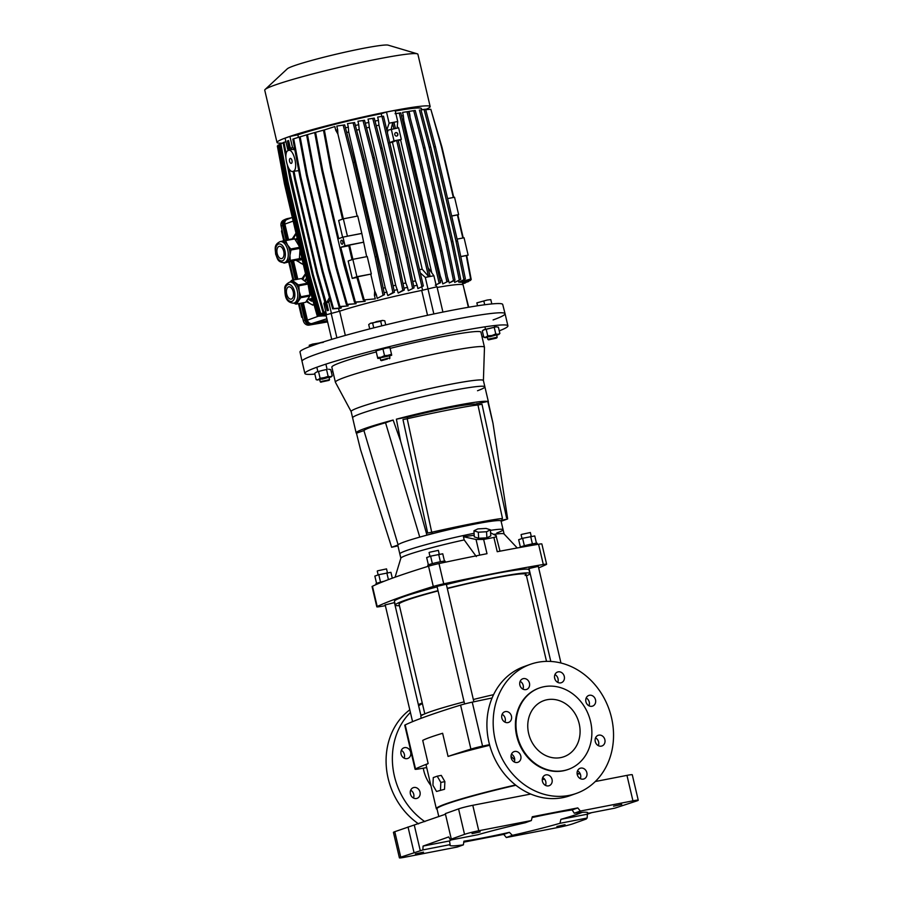 <?xml version="1.0" encoding="UTF-8"?>
<svg xmlns="http://www.w3.org/2000/svg" width="903" height="903" viewBox="0 0 903 903"><rect width="100%" height="100%" fill="white"/><g stroke="black" fill="none" stroke-linecap="round" stroke-linejoin="round"><path stroke-width="1.35" d="M356.482 433.214A67.928 4.504 -13.2 0 1 356.143 432.898A67.928 4.504 -13.2 0 1 364.654 428.575A67.928 4.504 -13.2 0 1 393.144 420.042L385.547 422.751C372.307 426.532 365.105 429.128 363.92 430.562L356.482 433.214L360.545 449.66L391.642 547.274L397.941 545.852M356.143 432.898L352.621 417.852A67.928 4.504 -13.2 0 1 361.121 413.518A67.928 4.504 -13.2 0 1 435.032 394.058A67.928 4.504 -13.2 0 1 484.877 386.823A67.928 4.504 -13.2 0 1 477.529 390.728M407.208 417.242A56.009 3.714 -13.2 0 1 475.328 404.115L474.064 404.567M400.842 558.212L399.837 553.934A53.029 3.51 -13.2 0 1 406.474 550.559A53.029 3.51 -13.2 0 1 474.098 533.301A53.029 3.51 -13.2 0 0 406.474 550.559A53.029 3.51 -13.2 0 0 399.837 553.934L397.805 545.254A53.029 3.51 -13.2 0 1 397.828 545.062A53.029 3.51 -13.2 0 1 404.442 541.879A53.029 3.51 -13.2 0 1 420.098 537.025A53.029 3.51 -13.2 0 1 430.562 534.192A53.029 3.51 -13.2 0 1 500.318 520.659A53.029 3.51 -13.2 0 1 501.052 521.042L503.095 529.722A53.029 3.51 -13.2 0 1 496.819 532.962M407.513 418.665L407.174 417.084L396.383 419.173A67.928 4.504 -13.2 0 1 487.744 401.44L475.328 404.115M490.476 530.354A53.029 3.51 -13.2 0 1 503.095 529.722A53.029 3.51 -13.2 0 0 490.476 530.354M470.271 524.033L470.531 524.925M464.605 525.174L464.842 526.11M488.297 402.241A67.928 4.504 -13.2 0 0 488.41 401.869A67.928 4.504 -13.2 0 0 488.162 401.598L492.97 423.214L507.667 518.932L500.318 520.659M501.109 521.279L507.667 518.932M487.744 401.44L492.97 423.214M476.931 403.551L477.258 405.063M501.786 518.604L502.102 520.015M393.144 420.042L400.616 441.138L396.383 419.173M397.828 545.062L391.642 547.274M432.04 532.172L432.345 533.56L420.098 537.025M430.562 534.192L432.345 533.56M400.616 441.138L426.792 534.632M385.547 422.751L419.76 537.116M363.92 430.562L398.088 544.746M387.432 572.728L386.529 568.89L377.849 570.764L377.251 571.068L378.154 574.906M483.556 336.255A104.274 6.908 -13.2 0 1 482.01 336.751M332.925 371.709A104.274 6.908 -13.2 0 1 331.311 371.968M314.854 374.102A104.274 6.908 -13.2 0 1 304.875 373.47A104.274 6.908 -13.2 0 1 317.935 366.832A104.274 6.908 -13.2 0 1 431.386 336.954A104.274 6.908 -13.2 0 1 507.915 325.859A104.274 6.908 -13.2 0 1 499.246 330.859M304.875 373.47L302.031 361.324A104.274 6.908 -13.2 0 1 315.091 354.676A104.274 6.908 -13.2 0 1 428.541 324.798A104.274 6.908 -13.2 0 1 505.059 313.702A104.274 6.908 -13.2 0 1 493.106 319.944M351.154 411.587L335.419 382.285A76.563 5.068 -13.2 0 1 335.385 382.195A76.563 5.068 -13.2 0 1 344.969 377.319A76.563 5.068 -13.2 0 1 446.511 351.628A76.563 5.068 -13.2 0 1 484.459 347.226A76.563 5.068 -13.2 0 1 484.471 347.316L483.41 380.569M335.385 382.195L331.852 367.149A76.563 5.068 -13.2 0 1 341.447 362.272A76.563 5.068 -13.2 0 1 376.246 351.933M449.728 384.43A67.928 4.504 -13.2 0 1 483.398 380.524L484.877 386.823A67.928 4.504 -13.2 0 0 435.032 394.058A67.928 4.504 -13.2 0 0 361.121 413.518A67.928 4.504 -13.2 0 0 352.621 417.852L351.143 411.542A67.928 4.504 -13.2 0 1 359.642 407.219A67.928 4.504 -13.2 0 1 449.728 384.43M390.141 348.377A76.563 5.068 -13.2 0 1 480.938 332.18L484.459 347.226M537.432 544.43L537.172 543.301A8.94 0.587 166.8 0 0 530.614 544.249A8.94 0.587 166.8 0 0 520.884 546.812A8.94 0.587 166.8 0 0 519.767 547.387L519.801 547.511M520.376 547.004L518.661 539.701L522.611 538.29L534.745 535.942L536.45 543.234M522.611 538.29L524.361 545.762M530.648 536.405L532.398 543.888M376.562 583.394L374.847 576.08L378.786 574.68L390.92 572.321L392.297 578.191M378.786 574.68L380.547 582.153M386.823 572.795L388.425 579.613M439.253 554.194L438.361 550.356L429.67 552.23L429.072 552.534L429.975 556.372M531.246 536.337L530.354 532.51L521.663 534.384L521.076 534.678L521.968 538.515M384.272 581.205A8.94 0.587 166.8 0 0 377.07 583.203A8.94 0.587 166.8 0 0 375.941 583.767L376.133 584.568M437.221 776.174L433.282 777.585L432.932 785.238L436.533 791.468L444.524 789.278L444.874 781.626L441.262 775.384L437.221 776.174L440.822 782.416L444.874 781.626M436.533 791.468L444.524 789.278M440.483 790.057L440.822 782.416M565.052 824.699L556.914 826.448L565.052 824.699M621.715 804.438L613.577 806.198L621.715 804.438M480.193 831.911L472.043 833.661L480.193 831.911M423.518 852.161L415.38 853.922L423.518 852.161M591.736 812.632L587.345 814.201L560.887 819.337L559.962 823.31A70.908 4.696 -13.2 0 1 512.373 835.343L509.394 832.363A70.908 4.696 -13.2 0 1 463.905 841.19L463.386 844.858A70.908 4.696 -13.2 0 1 449.796 845.231A70.908 4.696 -13.2 0 1 450.089 844.632L449.513 840.953L423.067 846.088L448.689 836.923L450.495 840.05L477.698 834.767A70.908 4.696 -13.2 0 1 525.286 822.723L531.348 820.556L532.285 816.741L577.785 807.914L580.347 811.052L574.274 813.219A70.908 4.696 -13.2 0 1 587.864 812.847A70.908 4.696 -13.2 0 1 587.571 813.445L587.243 812.418M532.093 817.554A70.908 4.696 -13.2 0 1 572.13 809.935L574.274 813.219M582.288 812.328A70.908 4.696 -13.2 0 1 578.168 813.885A70.908 4.696 -13.2 0 1 560.887 819.337M580.257 773.894A75.073 4.978 166.8 0 0 577.152 774.018M544.565 779.154A75.073 4.978 166.8 0 0 542.274 779.605M515.873 785.26A75.073 4.978 166.8 0 0 446.387 804.065A75.073 4.978 166.8 0 0 436.984 808.851L438.802 816.617M399.408 857.85L393.437 832.385A10.723 0.711 -13.2 0 1 394.78 831.697L400.751 857.161A10.723 0.711 166.8 0 0 399.408 857.85A10.723 0.711 166.8 0 0 404.725 857.229L457.313 847.025L463.386 844.858M572.13 809.935L577.785 807.914M512.373 835.343L506.312 837.521L503.739 834.383L509.394 832.363M595.291 781.524L626.964 775.372A10.723 0.711 -13.2 0 1 632.269 774.763L638.252 800.227A10.723 0.711 166.8 0 1 636.908 800.905L614.774 808.162L587.571 813.445M559.962 823.31L587.164 818.028L584.591 818.953L586.363 818.976L573.123 823.717A10.723 0.711 166.8 0 1 558.901 827.306L506.312 837.521M587.345 814.201L587.164 818.028M450.089 844.632L422.886 849.915L423.067 846.088M450.495 840.05L453.069 839.124L451.297 839.101L445.326 813.626L458.566 808.896A10.723 0.711 -13.2 0 1 472.788 805.295L478.759 830.76L531.348 820.556M478.759 830.76A10.723 0.711 166.8 0 0 464.537 834.361L458.566 808.896M451.297 839.101L464.537 834.361M400.751 857.161L422.886 849.915M638.252 800.227A10.723 0.711 166.8 0 0 632.935 800.837L626.964 775.372M580.347 811.052L632.935 800.837M463.758 842.149L503.739 834.383M449.513 840.953A70.908 4.696 -13.2 0 1 451.331 839.88M394.78 831.697L445.472 814.235M414.342 825.365L420.313 850.829M472.788 805.295L530.727 794.053M408.021 826.967L413.992 852.432M586.216 818.366L586.363 818.976M424.805 713.855L399.081 604.186A65.242 4.323 -13.2 0 1 407.253 600.032A65.242 4.323 -13.2 0 1 438.079 590.923M395.085 577.186L400.864 558.144A53.029 3.51 -13.2 0 1 407.501 554.905A53.029 3.51 -13.2 0 1 464.187 539.926L476.332 556.587M399.419 605.665A69.113 4.583 -13.2 0 1 395.311 605.078A69.113 4.583 -13.2 0 1 403.968 600.676A69.113 4.583 -13.2 0 1 438.011 590.652M395.311 605.078L394.43 601.319A69.113 4.583 -13.2 0 1 403.077 596.917A69.113 4.583 -13.2 0 1 437.131 586.894M437.018 586.397L446.296 584.218M385.186 604.92L394.713 602.538M529.011 568.54L538.29 566.362M372.454 586.261L377.206 606.523A10.723 0.711 166.8 0 0 376.811 606.816L372.059 586.555A10.723 0.711 -13.2 0 1 372.454 586.261A247.275 16.378 -13.2 0 1 428.541 566.204A10.723 0.711 -13.2 0 1 438.982 563.562A247.275 16.378 -13.2 0 1 486.999 553.697L483.647 539.43A232.364 54.011 -3 0 0 493.885 537.443C496.311 536.879 497.011 536.269 495.984 535.592L490.6 532.826M438.982 563.562L443.734 583.823A247.275 16.378 -13.2 0 1 543.313 564.499L538.56 544.238A10.723 0.711 -13.2 0 1 541.868 543.99L546.62 564.24A10.723 0.711 166.8 0 0 543.313 564.499M443.734 583.823A10.723 0.711 166.8 0 0 433.293 586.465L428.541 566.204M377.206 606.523A247.275 16.378 -13.2 0 1 433.293 586.465M376.811 606.816A10.723 0.711 166.8 0 0 380.118 606.568A247.275 16.378 -13.2 0 0 385.367 605.676M546.62 564.24A10.723 0.711 166.8 0 1 546.236 564.544A247.275 16.378 -13.2 0 1 538.651 567.897M446.375 584.534A69.113 4.583 -13.2 0 1 529.011 569.748L529.892 573.507A69.113 4.583 -13.2 0 1 526.46 575.866M493.885 537.443L497.237 551.71A247.275 16.378 -13.2 0 1 538.56 544.238M447.256 588.293A69.113 4.583 -13.2 0 1 529.892 573.507M447.312 588.553A65.242 4.323 -13.2 0 1 526.122 574.398A65.242 4.323 -13.2 0 1 525.151 575.471M474.199 535.242L463.442 536.743L464.187 539.926M493.625 534.384A53.029 3.51 -13.2 0 1 504.043 533.944L517.25 547.974M463.442 536.743L476.039 539.463L483.647 539.43M500.014 551.18L495.984 535.592M428.383 564.86L426.667 557.557L430.618 556.146L442.741 553.787L444.457 561.09M430.618 556.146L432.368 563.619M438.655 554.261L440.404 561.734M490.453 529.847L486.096 528.436L477.856 528.898L473.962 530.783L474.278 536.867L478.635 538.278L486.875 537.816L490.769 535.93L490.453 529.847L486.559 531.743L486.875 537.816M473.962 530.783L478.319 532.206L478.635 538.278M478.319 532.206L486.559 531.743M431.668 532.262A58.334 2.111 167.8 0 1 502.181 518.57L502.486 518.503A58.684 2.122 167.8 0 0 431.713 532.228L427.503 533.063M427.672 533.018L402.975 419.579M502.486 518.503L477.958 405.007A58.684 2.122 167.8 0 0 407.197 418.744L403.144 419.523M431.713 532.228L407.197 418.744M506.527 517.712L481.999 404.217L477.958 405.007M445.416 562.197L445.179 561.158A8.94 0.587 166.8 0 0 438.61 562.106A8.94 0.587 166.8 0 0 428.891 564.668A8.94 0.587 166.8 0 0 427.774 565.244L428.033 566.362M511.03 756.353L514.71 759.829M423.27 768.182A33.964 29.268 70.3 0 0 430.9 785.531M523.176 688.402A69.712 4.617 166.8 0 0 522.103 688.617M437.063 809.167A75.671 5.012 -13.2 0 1 436.33 808.693A75.671 5.012 -13.2 0 1 515.523 784.989M542.297 779.244A75.671 5.012 -13.2 0 1 544.306 778.849M436.33 808.693L426.148 765.281A75.671 5.012 -13.2 0 1 428.157 763.543L422.728 740.392A75.671 5.012 -13.2 0 1 442.628 733.27L448.057 756.421A75.671 5.012 -13.2 0 1 489.697 745.268M579.195 723.755A29.788 25.668 70.3 0 0 543.899 700.604A29.788 25.668 70.3 0 0 528.65 733.563A29.788 25.668 70.3 0 0 563.957 756.714A29.788 25.668 70.3 0 0 579.195 723.755M422.254 702.985A68.515 59.045 70.3 0 0 418.371 704.645M409.793 709.826A68.515 59.045 70.3 0 0 418.563 823.863M422.378 703.55A68.515 59.045 70.3 0 0 418.642 705.785M410.413 712.456A68.515 59.045 70.3 0 0 424.828 821.617M401.327 750.348A5.655 4.876 -109.7 0 1 404.115 758.148M404.555 747.628A5.655 4.876 -109.7 0 1 410.56 751.838A5.655 4.876 -109.7 0 1 407.75 758.452A5.655 4.876 -109.7 0 1 407.14 758.622A5.655 4.876 -109.7 0 1 401.146 754.411A5.655 4.876 -109.7 0 1 403.946 747.797A5.655 4.876 -109.7 0 1 404.555 747.628M420.888 715.379A5.655 4.876 -109.7 0 1 421.949 714.826A5.655 4.876 -109.7 0 1 422.57 714.657A5.655 4.876 -109.7 0 1 423.214 714.578M410.673 790.215A5.655 4.876 -109.7 0 1 413.743 794.301A5.655 4.876 -109.7 0 1 413.461 798.015M420.008 792.066A5.655 4.876 -109.7 0 1 417.107 798.331A5.655 4.876 -109.7 0 1 410.402 793.929A5.655 4.876 -109.7 0 1 413.292 787.664A5.655 4.876 -109.7 0 1 420.008 792.066M530.287 664.348L524.022 666.583A68.515 59.045 70.3 0 0 490.115 746.713A68.515 59.045 70.3 0 0 562.704 797.665A68.515 59.045 70.3 0 0 570.154 795.622L576.419 793.387A68.515 59.045 70.3 0 0 610.338 713.257A68.515 59.045 70.3 0 0 537.748 662.305A68.515 59.045 70.3 0 0 530.287 664.348A68.515 59.045 70.3 0 0 496.379 744.478A68.515 59.045 70.3 0 0 568.969 795.43A68.515 59.045 70.3 0 0 576.419 793.387M539.102 688.086A43.197 37.215 70.3 0 0 538.82 688.188A43.197 37.215 70.3 0 0 517.43 738.71A43.197 37.215 70.3 0 0 563.201 770.835A43.197 37.215 70.3 0 0 567.897 769.537A43.197 37.215 70.3 0 0 568.179 769.435M544.08 686.698A43.197 37.215 70.3 0 0 539.384 687.984A43.197 37.215 70.3 0 0 518.006 738.507A43.197 37.215 70.3 0 0 563.765 770.62A43.197 37.215 70.3 0 0 568.472 769.333A43.197 37.215 70.3 0 0 589.851 718.822A43.197 37.215 70.3 0 0 544.08 686.698M507.937 722.592A5.655 4.876 70.3 0 0 508.558 722.423A5.655 4.876 70.3 0 0 511.358 715.797A5.655 4.876 70.3 0 0 505.364 711.587A5.655 4.876 70.3 0 0 504.743 711.756A5.655 4.876 70.3 0 0 501.944 718.382A5.655 4.876 70.3 0 0 507.937 722.592M504.912 722.107A5.655 4.876 70.3 0 0 502.124 714.307M525.952 689.61A5.655 4.876 70.3 0 0 526.562 689.452A5.655 4.876 70.3 0 0 529.372 682.826A5.655 4.876 70.3 0 0 523.368 678.616A5.655 4.876 70.3 0 0 522.758 678.785A5.655 4.876 70.3 0 0 519.959 685.411A5.655 4.876 70.3 0 0 525.952 689.61M522.927 689.136A5.655 4.876 70.3 0 0 520.139 681.336M560.774 682.86A5.655 4.876 70.3 0 0 561.384 682.691A5.655 4.876 70.3 0 0 564.183 676.065A5.655 4.876 70.3 0 0 558.189 671.855A5.655 4.876 70.3 0 0 557.569 672.024A5.655 4.876 70.3 0 0 554.769 678.65A5.655 4.876 70.3 0 0 560.774 682.86M557.738 682.375A5.655 4.876 70.3 0 0 554.95 674.575M585.912 701.71A5.655 4.876 70.3 0 0 592.616 706.101A5.655 4.876 70.3 0 0 595.517 699.836A5.655 4.876 70.3 0 0 588.801 695.445A5.655 4.876 70.3 0 0 585.912 701.71M588.97 705.785A5.655 4.876 70.3 0 0 589.253 702.082A5.655 4.876 70.3 0 0 586.182 697.996M601.353 746.138A5.655 4.876 70.3 0 0 601.974 745.968A5.655 4.876 70.3 0 0 604.773 739.354A5.655 4.876 70.3 0 0 598.768 735.144A5.655 4.876 70.3 0 0 598.158 735.313A5.655 4.876 70.3 0 0 595.359 741.927A5.655 4.876 70.3 0 0 601.353 746.138M598.328 745.664A5.655 4.876 70.3 0 0 595.54 737.864M583.349 779.108A5.655 4.876 70.3 0 0 583.959 778.939A5.655 4.876 70.3 0 0 586.758 772.325A5.655 4.876 70.3 0 0 580.764 768.114A5.655 4.876 70.3 0 0 580.155 768.284A5.655 4.876 70.3 0 0 577.344 774.909A5.655 4.876 70.3 0 0 583.349 779.108M580.313 778.634A5.655 4.876 70.3 0 0 577.525 770.835M542.432 781.309A5.655 4.876 70.3 0 0 549.148 785.7A5.655 4.876 70.3 0 0 552.038 779.436A5.655 4.876 70.3 0 0 545.333 775.045A5.655 4.876 70.3 0 0 542.432 781.309M545.502 785.396A5.655 4.876 70.3 0 0 545.773 781.682A5.655 4.876 70.3 0 0 542.714 777.596M511.2 757.888A5.655 4.876 70.3 0 0 517.916 762.29A5.655 4.876 70.3 0 0 520.805 756.025A5.655 4.876 70.3 0 0 514.1 751.623A5.655 4.876 70.3 0 0 511.2 757.888M514.27 761.974A5.655 4.876 70.3 0 0 514.541 758.26A5.655 4.876 70.3 0 0 511.482 754.186M445.732 804.302A72.985 4.831 -13.2 0 1 448.091 803.433A72.985 4.831 -13.2 0 1 515.703 785.136M426.69 767.595A247.275 16.378 -13.2 0 1 418.766 768.95A11.92 0.79 166.8 0 1 415.075 769.232A11.92 0.79 166.8 0 1 415.515 768.893A247.275 16.378 -13.2 0 1 428.157 763.543M415.075 769.232L404.758 725.244A11.92 0.79 -13.2 0 1 405.187 724.906A247.275 16.378 -13.2 0 1 460.586 705.108A11.92 0.79 -13.2 0 1 472.246 702.15L482.563 746.138A247.275 16.378 -13.2 0 1 489.539 744.659M482.563 746.138A11.92 0.79 166.8 0 0 470.903 749.095L460.586 705.108M448.057 756.421A247.275 16.378 -13.2 0 1 470.903 749.095M472.246 702.15A247.275 16.378 -13.2 0 1 492.101 697.974M493.58 694.667A69.712 4.617 166.8 0 0 473.341 699.509M464.097 701.857A69.712 4.617 166.8 0 0 420.821 716.463L421.238 718.257M577.107 773.623A75.671 5.012 -13.2 0 1 580.065 773.465M542.274 779.458A72.985 4.831 -13.2 0 1 544.464 779.029M300.01 352.012A104.105 6.897 -13.2 0 1 313.059 345.386A104.105 6.897 -13.2 0 1 426.272 315.565A104.105 6.897 -13.2 0 1 502.723 304.469L505.059 313.691A104.274 6.908 -13.2 0 0 428.485 324.809A104.274 6.908 -13.2 0 0 315.091 354.676A104.274 6.908 -13.2 0 0 302.031 361.313L300.01 352.012M345.33 335.431L339.641 311.185A70.005 4.639 -13.2 0 1 421.701 290.427L427.537 315.294M437.142 287.459A70.005 4.639 -13.2 0 1 463.149 285.055L468.364 307.291M331.706 339.37L325.96 314.865L339.641 311.185M421.701 290.427L436.984 286.77L442.921 312.088M463.668 287.278L468.713 307.234M433.846 313.951L427.887 288.542M336.898 337.835L331.085 313.025M288.328 150.485C282.673 151.806 287.865 173.94 293.215 171.322C298.882 170.001 293.689 147.866 288.328 150.485L289.694 150.067M298.758 170.656L293.215 171.322M291.353 163.364A2.528 1.275 -101 0 0 292.008 160.565A2.528 1.275 -101 0 0 290.292 158.42A2.528 1.275 -101 0 0 290.202 158.443A2.528 1.275 -101 0 0 289.547 161.242A2.528 1.275 -101 0 0 291.263 163.387A2.528 1.275 -101 0 0 291.353 163.364M342.327 244.194A2.02 1.016 -101 0 0 342.847 241.959A2.02 1.016 -101 0 0 341.481 240.232A2.02 1.016 -101 0 0 341.402 240.254A2.02 1.016 -101 0 0 340.882 242.489A2.02 1.016 -101 0 0 342.248 244.216A2.02 1.016 -101 0 0 342.327 244.194M396.722 136.06A1.783 1.535 70.3 0 0 395.909 132.583A1.783 1.535 70.3 0 0 396.722 136.06M396.778 136.048A1.783 1.535 70.3 0 0 395.57 132.696M282.763 143.08A78.651 5.215 -13.2 0 1 277.007 142.46L264.748 90.198A78.651 5.215 -13.2 0 1 265.121 89.487L287.323 68.797A52.137 3.454 -13.2 0 1 362.746 48.457A52.137 3.454 -13.2 0 1 388.166 45.15L417.254 53.808A78.651 5.215 -13.2 0 1 417.897 54.27L430.155 106.543A78.651 5.215 -13.2 0 1 425.652 109.489M265.121 89.487A78.651 5.215 -13.2 0 1 378.91 58.797A78.651 5.215 -13.2 0 1 417.254 53.808M277.007 142.46A78.651 5.215 -13.2 0 1 314.436 129.05A78.651 5.215 -13.2 0 1 391.168 111.069A78.651 5.215 -13.2 0 1 430.155 106.543M301.85 278.925L305.496 273.643M305.733 274.625A16.085 8.804 -100.7 0 0 303.013 279.795M292.211 238.911L295.992 233.132M296.229 234.103A16.085 8.804 -100.7 0 0 293.701 238.629M465.44 282.932L462.573 283.892L465.384 282.605M288.294 140.676L289.603 150.101L291.985 149.413L290.382 148.205L288.588 140.586L287.447 140.981L289.174 150.225M293.983 171.085L295.416 178.692L294.559 178.997L293.136 171.389M317.54 273.045L316.682 273.349L327.247 310.688L328.41 310.361L317.54 273.045L295.416 178.692M328.41 310.361L326.626 302.742L329.46 297.538M348.784 245.763L340.747 247.332L345.014 245.797L342.982 237.117L338.704 238.652L322.687 170.351L321.84 170.656L343.964 264.997L354.529 302.347L365.117 301.342L364.767 299.864M366.663 256.666L361.821 233.392L347.418 236.191L343.343 218.831L338.67 220.501L342.609 237.252M324.877 129.784L315.576 132.323L322.687 170.351M374.7 290.924L376.337 294.705A69.712 4.617 166.8 0 0 374.406 295.191L374.7 290.924L370.761 274.117L356.798 276.973L363.299 299.977L375.276 298.87L363.299 299.977M357.644 276.657L364.157 299.672M374.406 295.191L375.276 298.87M352.035 259.635L348.671 245.266L363.288 242.286M352.892 259.342L349.517 244.95M462.821 237.997L457.415 214.937L451.692 216.043M453.317 197.486L441.398 146.636L430.833 109.286L425.697 109.658M428.53 276.386L396.631 140.383L392.433 142.211L422.22 269.218L428.53 276.386L430.054 276.081L398.155 140.089L396.631 140.383M421.724 109.726L421.453 108.586A69.712 4.617 166.8 0 0 395.266 111.035M395.074 113.699L400.785 112.83L440.608 282.605L435.291 285.179M416.373 141.399L442.007 250.729L440.495 251.034L414.849 141.692L416.373 141.399L408.506 111.487L402.557 112.39L403.325 115.674A69.712 4.617 166.8 0 0 401.519 115.968M447.391 276.747L449.299 282.966L455.01 280.156L447.143 242.117L425.02 147.776L415.211 110.437L409.048 111.374L409.827 114.692A69.712 4.617 166.8 0 0 409.364 114.749M415.233 110.538L414.421 110.651M462.009 282.537L471.208 279.558L462.009 282.537L461.851 281.871M460.135 282.402L470.644 279.004L460.067 282.108M458.837 282.221L465.384 278.914L458.837 282.221L458.487 280.731M454.694 282.391L460.733 279.388L454.694 282.391L454.277 280.596M442.786 283.914L448.317 281.205L442.786 283.914L442.019 280.63A69.712 4.617 166.8 0 0 440.212 280.935M327.608 321.908L309.108 325.114A5.474 4.718 -109.7 0 1 303.295 320.678L302.381 316.784L301.692 317.314L298.487 303.668M302.381 316.784L299.277 303.521M293.746 279.964L289.547 262.073M284.479 240.424L281.104 226.055A5.474 4.718 -109.7 0 1 283.519 220.163L285.145 219.384A5.655 4.876 -109.7 0 1 285.551 219.215L286.691 218.808A5.655 4.876 -109.7 0 1 287.222 218.65L291.319 217.77M283.711 240.661L281.488 231.145L282.018 229.96M292.967 280.111L288.768 262.22M302.471 317.167L301.692 317.314M288.52 239.6L284.885 224.091A4.176 3.589 -109.7 0 1 286.917 219.519L292.301 217.386M327.292 320.554L311.907 323.545A4.176 3.589 -109.7 0 1 307.426 320.181L303.329 302.753M314.03 304.616L312.833 305.146L306.14 301.534M303.385 264.613L296.173 260.357M297.809 279.196L293.599 261.249M297.403 259.94A16.085 8.804 -100.7 0 0 303.284 264.207M306.885 300.417A16.085 8.804 -100.7 0 0 313.736 304.785M322.879 315.892L326.209 315.915M397.128 128.113L397.726 121.521L395.108 110.369A78.053 5.17 166.8 0 0 386.507 112.028L381.19 113.722A69.712 4.617 166.8 0 0 297.843 134.818L289.931 136.466A78.053 5.17 166.8 0 0 285.088 138.193L287.707 149.356L288.858 150.327M468.589 281.544L462.483 283.519L468.51 281.093M381.822 116.419L381.19 113.722M297.843 134.818L298.419 137.301M301.083 136.5L293.712 138.825L300.823 176.853L299.965 177.157L322.1 271.498L332.665 308.849L340.217 308.307L341.3 307.979L340.995 306.681M307.912 134.479L300.135 136.804L307.246 174.821L306.388 175.126L328.523 269.466L339.088 306.817L348.118 305.925L347.79 304.537M315.858 132.233L307.46 134.626L314.571 172.642L313.713 172.947L335.848 267.288L346.413 304.638L356.075 303.701L355.737 302.257M361.821 233.392L357.746 216.031L343.343 218.831L331.469 167.969L324.346 129.953L334.855 126.555L335.713 130.235L337.903 134.028L357.159 216.144M336.785 126.07L344.698 124.896L336.785 126.07L337.654 129.739A69.712 4.617 166.8 0 0 335.713 130.235M348.321 127.12L348.705 131.996L385.22 287.696L387.839 295.597L394.419 292.256L386.552 254.228L364.417 159.876L354.608 122.548L347.497 123.609L348.321 127.12A69.712 4.617 166.8 0 0 345.465 127.808M358.728 124.67L359.18 129.535L395.706 285.235L398.223 293.046L404.318 289.987L396.451 251.96L374.327 157.619L364.519 120.28L357.938 121.262L358.728 124.67A69.712 4.617 166.8 0 0 355.376 125.449M382.116 148.047L407.761 257.389L406.237 257.682L380.603 148.352L382.116 148.047L374.26 118.135L368.029 119.083L368.808 122.413A69.712 4.617 166.8 0 0 365.286 123.192M377.668 117.074L383.515 116.182L377.668 117.074L378.447 120.359A69.712 4.617 166.8 0 0 375.027 121.07M422.57 290.156L421.803 286.883M417.908 288.61L423.338 285.958L417.908 288.61L417.13 285.314A69.712 4.617 166.8 0 0 413.687 286.048M408.28 290.71L414.059 287.854L408.28 290.71L407.501 287.38A69.712 4.617 166.8 0 0 403.946 288.159M397.422 289.637A69.712 4.617 166.8 0 0 394.035 290.416M387.015 292.087A69.712 4.617 166.8 0 0 384.125 292.775M377.206 298.385L384.509 294.615L377.206 298.385L376.337 294.705M338.557 308.42L339.223 311.275M342.53 219.113L330.611 168.274L323.5 130.258L324.346 129.953M331.469 167.969L330.611 168.274M337.654 129.739L337.903 134.028M371.325 273.914L367.25 256.554L352.847 259.342L356.922 276.713L370.761 274.117M384.509 294.615L376.641 256.576L375.117 256.87L382.985 294.909M375.117 256.87L352.994 162.529L343.185 125.19M316.682 273.349L294.559 178.997M328.105 310.384L327.247 310.688M317.574 315.678L317.743 316.264L326.141 315.655M318.499 315.61L326.085 315.418M318.59 315.96L317.743 316.264M431.679 272.446L400.56 139.751M397.794 127.978L397.32 125.946M440.608 282.605L436.002 284.75M439.095 282.899L399.273 113.123L400.785 112.83M395.864 113.597L399.273 113.123M403.325 115.674L403.822 120.517A68.515 4.538 166.8 0 0 402.636 120.709M428.112 267.807L433.891 275.742L436.499 286.872M403.822 120.517L440.337 276.216A68.515 4.538 166.8 0 0 439.151 276.408M440.337 276.216L442.019 280.63M359.18 129.535A68.515 4.538 166.8 0 0 356.606 130.122M368.808 122.413L369.304 127.255A68.515 4.538 166.8 0 0 366.516 127.876M395.706 285.235A68.515 4.538 166.8 0 0 393.087 285.833M369.304 127.255L405.819 282.955A68.515 4.538 166.8 0 0 402.998 283.576M405.819 282.955L407.501 287.38M409.827 114.692L410.097 117.548M378.447 120.359L378.955 125.19A68.515 4.538 166.8 0 0 376.258 125.754M378.955 125.19L415.47 280.889A68.515 4.538 166.8 0 0 412.739 281.465M415.47 280.889L417.13 285.314M392.433 142.211L389.17 142.866M419.511 269.647L422.22 269.218M348.705 131.996A68.515 4.538 166.8 0 0 346.696 132.493M385.22 287.696A68.515 4.538 166.8 0 0 383.177 288.192M347.497 123.609L353.096 122.842L362.904 160.17L385.028 254.522L392.895 292.549L387.839 295.597M364.417 159.876L362.904 160.17M386.552 254.228L385.028 254.522M354.608 122.548L353.096 122.842M394.419 292.256L392.895 292.549M470.418 279.84L470.531 280.415L462.37 283.045M470.531 280.415L462.381 283.079M376.641 256.576L354.507 162.235L352.994 162.529M344.698 124.896L354.507 162.235M315.576 132.323L314.718 132.639L321.84 170.656M365.117 301.342L355.376 302.042L340.747 247.332M352.847 259.342L348.174 261.012L352.249 278.384L356.933 277.469M355.376 302.042L354.529 302.347M344.822 264.692L343.964 264.997M288.881 168.455L313.228 274.67L312.37 274.975L322.935 312.325L325.881 312.111M312.37 274.975L290.247 180.634L287.38 165.351M285.901 141.681L283.124 142.618L285.856 157.19M283.982 142.313L286.161 153.916M313.228 274.67L323.793 312.02L325.825 311.874M291.093 180.329L290.247 180.634M323.793 312.02L322.935 312.325M425.573 109.195L424.06 109.489L433.869 146.828L435.381 146.534L425.573 109.195L420.967 109.827M433.869 146.828L455.992 241.18L457.516 240.887L435.381 146.534M455.992 241.18L463.86 279.208M457.516 240.887L465.384 278.914M460.778 256.644L466.253 255.583L470.644 279.004M420.99 109.918L424.06 109.489M419.41 109.963L429.218 147.302L430.742 147.008L420.922 109.669M429.218 147.302L451.353 241.643L452.866 241.349L430.742 147.008M451.353 241.643L459.221 279.682M452.866 241.349L460.733 279.388M466.738 255.628L471.208 279.558M463.25 237.918L457.844 214.88M453.746 197.396L441.973 147.189L431.002 109.873M393.911 128.734L392.557 123L391.18 129.276M392.557 123L394.08 122.695L395.424 128.44M307.46 134.626L306.602 134.931L313.713 172.947M356.075 303.701L347.26 304.334L336.706 266.983L314.571 172.642M336.706 266.983L335.848 267.288M347.26 304.334L346.413 304.638M283.192 142.934L280.833 143.701L287.944 181.717L310.079 276.07L309.221 276.374L319.786 313.713L326.152 313.262M309.221 276.374L287.098 182.022L279.975 144.006L280.833 143.701M310.079 276.07L320.644 313.409L326.096 313.025M287.944 181.717L287.098 182.022M320.644 313.409L319.786 313.713M421.825 286.251L382.003 116.476M383.515 116.182L423.338 285.958M300.135 136.804L299.277 137.109L306.388 175.126M348.118 305.925L339.934 306.512L329.369 269.162L307.246 174.821M329.369 269.162L328.523 269.466M339.934 306.512L339.088 306.817M280.065 144.457L278.903 144.83L286.014 182.846L308.149 277.198L307.291 277.503L317.856 314.854L326.378 314.244M307.291 277.503L285.156 183.151L278.045 145.135L278.903 144.83M308.149 277.198L318.703 314.549L326.322 313.996M286.014 182.846L285.156 183.151M318.703 314.549L318.025 315.395L326.073 314.82M409.048 111.374L413.698 110.73L423.507 148.069L445.63 242.41L453.498 280.449L449.299 282.966M425.02 147.776L423.507 148.069M447.143 242.117L445.63 242.41M415.211 110.437L413.698 110.73M455.01 280.156L453.498 280.449M368.029 119.083L372.736 118.44L380.603 148.352M406.237 257.682L412.547 288.147M407.761 257.389L414.059 287.854M374.26 118.135L372.736 118.44M293.712 138.825L292.854 139.141L299.965 177.157M341.3 307.979L333.512 308.544L322.947 271.193L300.823 176.853M322.947 271.193L322.1 271.498M333.512 308.544L332.665 308.849M307.449 278.056L306.602 278.35L317.167 315.7L326.006 315.068M306.602 278.35L284.479 184.009L277.356 145.993L278.158 145.71M285.292 183.715L284.479 184.009M318.025 315.395L317.167 315.7M402.557 112.39L406.993 111.78L414.849 141.692M440.495 251.034L446.804 281.499M442.007 250.729L448.317 281.205M408.506 111.487L406.993 111.78M357.938 121.262L362.995 120.573L372.815 157.912L394.938 252.253L402.806 290.281L398.223 293.046M374.327 157.619L372.815 157.912M396.451 251.96L394.938 252.253M364.519 120.28L362.995 120.573M404.318 289.987L402.806 290.281M287.256 239.848L283.79 225.073A5.655 4.876 -109.7 0 1 286.691 218.808M327.541 321.581L311.998 324.279A5.655 4.876 -109.7 0 1 305.982 319.696L302.065 302.99M296.545 279.433L292.346 261.543M327.586 321.784L310.858 324.685A5.655 4.876 -109.7 0 1 304.853 320.102L300.891 303.216M295.36 279.659L291.161 261.768M286.07 240.063L282.65 225.479A5.655 4.876 -109.7 0 1 285.145 219.384M294.717 149.074L292.549 147.618L290.382 148.205M292.549 147.618L289.931 136.466M289.524 148.51L287.707 149.356M294.841 149.729L291.985 149.413M325.769 303.047L323.872 303.577L326.48 314.673M330.058 299.627L328.715 301.85L331.333 312.98M328.715 301.85L326.626 302.742M323.872 303.577L324.73 301.805M433.891 275.742L425.302 277.413L427.909 288.531M425.302 277.413L420.267 272.875M462.663 283.858L462.878 284.761M397.726 121.521L389.125 123.192L386.777 130.077M389.125 123.192L386.507 112.028M398.313 140.766L401.338 139.401L398.629 127.82L388.03 130.145L387.398 132.73M389.724 142.629L394.013 140.823L401.338 139.401M391.292 129.242L394.013 140.823M457.437 215.027L458.622 214.609L454.548 197.249L447.595 198.592M451.669 215.964L458.622 214.609M466.298 255.775L468.126 255.12L464.052 237.76L457.099 239.114M460.756 256.554L468.126 255.12M361.426 233.538L347.418 236.191M352.249 278.384L356.922 276.713M363.457 242.218L345.014 245.797M347.023 236.338L342.982 237.117M307.607 299.344L310.835 298.735A9.538 5.215 -100.7 0 0 312.19 298.103M293.667 303.194L295.383 302.866A10.723 5.869 -100.7 0 0 297.934 301.015A10.723 5.869 -100.7 0 0 299.367 296.816A10.723 5.869 -100.7 0 0 299.198 291.409L300.823 296.771L309.977 295.044L308.013 284.073L298.859 285.799L299.198 291.409A10.723 5.869 -100.7 0 0 294.649 282.729A10.723 5.869 -100.7 0 0 291.398 281.792L289.682 282.108A10.723 5.869 79.3 0 1 295.721 286.511A10.723 5.869 79.3 0 1 297.651 297.132A10.723 5.869 79.3 0 1 293.667 303.194C284.998 302.46 285.032 294.739 284.795 288.768C284.4 286.274 286.025 284.05 289.682 282.108M309.977 295.044A12.089 6.614 79.3 0 1 309.853 296.003L300.699 297.73A12.089 6.614 -100.7 0 0 300.767 297.256A12.089 6.614 -100.7 0 0 300.823 296.771M293.452 295.586A6.253 3.431 -100.7 0 0 292.324 289.389A6.253 3.431 -100.7 0 0 288.802 286.827A6.253 3.431 -100.7 0 0 286.477 290.36A6.253 3.431 -100.7 0 0 287.606 296.556A6.253 3.431 -100.7 0 0 291.127 299.119A6.253 3.431 -100.7 0 0 293.452 295.586M291.974 280.302L300.767 278.643A12.089 6.614 79.3 0 1 300.947 278.598A12.089 6.614 79.3 0 1 301.342 278.542L292.188 280.28L298.396 284.93L307.551 283.203L301.342 278.542M307.551 283.203A12.089 6.614 79.3 0 1 308.013 284.073M293.983 303.137L295.891 304.13A12.089 6.614 -100.7 0 0 296.286 304.085A12.089 6.614 -100.7 0 0 296.466 304.04L305.62 302.313L309.853 296.003M292.188 280.28A12.089 6.614 -100.7 0 0 291.793 280.325A12.089 6.614 -100.7 0 0 291.613 280.37L290.077 282.041M298.859 285.799A12.089 6.614 -100.7 0 0 298.396 284.93M300.699 297.73L296.466 304.04M306.76 278.903A10.723 5.869 -100.7 0 0 304.65 280.494M308.194 299.232A10.723 5.869 -100.7 0 0 312.517 299.243M304.525 280.675L307.291 277.402M307.81 298.961L311.558 301.173A12.089 6.614 -100.7 0 0 311.964 301.117A12.089 6.614 -100.7 0 0 312.145 301.083L312.991 300.913A12.089 6.614 79.3 0 1 312.935 300.925M312.652 299.74L312.145 301.083M299.412 258.574L301.342 258.213A9.538 5.215 -100.7 0 0 301.85 258.066M285.608 240.627A12.089 6.614 -100.7 0 0 284.998 240.266L294.152 238.539A12.089 6.614 79.3 0 1 294.762 238.9L285.608 240.627L287.515 244.939A10.723 5.869 -100.7 0 0 281.894 241.27L280.178 241.598A10.723 5.869 79.3 0 1 287.775 250.21A10.723 5.869 79.3 0 1 284.174 262.671L285.879 262.344A10.723 5.869 -100.7 0 0 286.33 262.231A10.723 5.869 -100.7 0 0 289.953 255.357A10.723 5.869 -100.7 0 0 289.479 249.883A10.723 5.869 -100.7 0 0 287.515 244.939L290.71 249.002L299.333 247.377M299.582 248.415L290.958 250.041A12.089 6.614 -100.7 0 0 290.845 249.521A12.089 6.614 -100.7 0 0 290.71 249.002M283.723 251.339A6.253 3.431 -100.7 0 0 279.298 246.316A6.253 3.431 -100.7 0 0 277.198 253.585A6.253 3.431 -100.7 0 0 281.623 258.608A6.253 3.431 -100.7 0 0 283.723 251.339M298.972 245.808L294.762 238.9M299.401 258.687A12.089 6.614 79.3 0 1 299.04 259.375L289.886 261.114A12.089 6.614 -100.7 0 0 290.247 260.425L299.401 258.687L299.988 250.131M283.463 262.75A12.089 6.614 -100.7 0 0 284.073 263.1L299.04 259.375M281.443 241.394L284.998 240.266M290.958 250.041L289.953 255.357L290.247 260.425M289.886 261.114L284.073 263.1M294.863 239.306L297.234 238.392A10.723 5.869 -100.7 0 0 297.121 238.426A10.723 5.869 -100.7 0 0 295.304 239.78M299.243 259.014A10.723 5.869 -100.7 0 0 302.008 259.263A10.723 5.869 -100.7 0 0 302.121 259.229L299.751 260.143L302.189 259.533M299.751 260.143A12.089 6.614 -100.7 0 1 299.141 259.782L298.825 259.454M323.263 342.384L312.652 344.077L309.266 345.228L309.537 346.684L309.232 345.296L312.652 344.077L316.377 344.235M321.468 381.98L329.098 380.344L321.468 381.98M320.949 382.262L320.249 381.822L320.847 381.517L329.527 379.666L328.985 377.307M323.105 341.989L316.253 343.738M322.066 379.204L328.94 377.273L319.73 379.441M325.994 369.643L322.506 370.399L325.994 369.643M331.266 376.822L332.236 375.885L330.34 376.743L328.139 376.359L318.274 379.565L320.102 378.244L330.34 376.743L331.266 376.822L329.064 377.646M319.786 379.824L316.163 379.655L314.684 373.368L316.513 372.047L314.684 373.368M328.568 369.225L330.758 369.609L328.568 369.225M322.506 370.399L316.513 372.047L322.506 370.399M317.438 380.061L316.163 379.655M328.139 376.359L326.672 370.072M332.236 375.885L330.758 369.609M320.102 378.244L318.635 371.957M385.75 324.899L384.791 320.802L382.601 320.418L376.528 321.603L372.657 323.161L373.763 327.879M384.791 320.802L382.601 320.418L380.694 321.276L381.777 325.87M387.432 358.976L381.359 360.669L387.432 358.976M381.359 360.669L380.66 360.229L387.579 358.322L389.938 358.051L389.509 358.751M380.694 321.276L370.535 323.24L368.706 324.572L369.722 328.906M372.657 323.161L370.535 323.24L368.706 324.572M496.21 338.185L488.579 339.855L496.21 338.185M488.579 339.855L487.88 339.415L488.478 339.11L497.169 337.237L496.729 337.936M490.792 299.627L487.248 300.033L490.792 299.627L491.819 303.939M476.863 302.855L487.248 300.033L476.863 302.889L477.529 305.79M476.863 302.889L477.574 305.79M483.895 301.331L484.697 304.762M388.798 356.008L380.129 357.848L380.66 360.229M380.186 358.231L377.849 358.468L378.684 357.972L391.518 354.281L391.676 355.229L389.475 356.053M377.849 358.468L377.601 357.532L381.201 357.204L384.52 355.635L391.71 355.161M376.054 350.838L386.405 348.05L376.02 350.906L377.68 358.073M389.949 347.644L386.405 348.05L389.949 347.644L391.518 354.281M377.601 357.532L376.02 350.906M384.52 355.635L383.041 349.348M489.697 336.796L496.571 334.866L487.36 337.033M487.417 337.417L485.069 337.654L485.904 337.158L491.898 335.521L497.971 334.336L498.907 334.415L496.695 335.239M485.069 337.654L483.794 337.248L485.904 337.158L487.733 335.837L491.898 335.521L495.77 333.952L497.971 334.336L499.867 333.478L498.907 334.415M483.286 330.024L496.198 326.818L498.4 327.202L496.198 326.818L484.143 329.64L482.315 330.961L483.286 330.024M483.794 337.248L482.315 330.961M487.733 335.837L486.265 329.55M495.77 333.952L494.302 327.665M499.867 333.478L498.4 327.202M479.707 555.142L476.039 539.463M405.187 724.906L415.515 768.893M293.17 221.088L284.885 224.091M318.341 316.219L307.426 320.181M326.875 318.759L311.907 323.545M309.108 325.114L311.998 324.279M303.295 320.678L305.982 319.696M281.104 226.055L283.79 225.073M285.156 289.366A8.635 4.729 -100.7 0 0 288.949 300.71A8.635 4.729 -100.7 0 0 294.773 296.59A8.635 4.729 -100.7 0 0 290.98 285.246A8.635 4.729 -100.7 0 0 285.156 289.366M275.957 254.003A8.635 4.729 -100.7 0 0 282.425 260.854A8.635 4.729 -100.7 0 0 284.964 250.91A8.635 4.729 -100.7 0 0 278.496 244.07A8.635 4.729 -100.7 0 0 275.957 254.003M488.41 401.869L484.877 386.823M394.419 602.527L421.024 715.966M385.141 604.705L412.569 721.655M507.915 325.859L505.059 313.702M446.251 583.993L473.883 701.8M436.962 586.171L464.594 703.968M538.244 566.136L560.955 662.994M528.955 568.314L550.807 661.447M554.521 677.318L554.973 679.237M504.1 534L503.095 529.722M526.122 574.398L546.518 661.368M538.82 688.188L539.384 687.984M567.897 769.537L568.472 769.333M462.246 282.492L462.765 284.705M304.085 280.607L307.076 280.032M312.991 300.925L311.964 301.117M305.44 302.347L296.286 304.085M300.947 278.598L291.793 280.325M284.174 262.671C277.131 262.163 277.627 258.405 275.641 254.161C275.46 249.014 273.44 244.86 280.178 241.598M295.394 239.938L297.493 239.532M320.249 381.822L319.707 379.486M317.856 371.607L316.829 367.228M327.134 369.44L325.893 364.135M329.098 380.344L329.527 379.666M378.267 350.014L378.131 349.45M389.938 358.051L389.385 355.714M387.545 347.836L387.376 347.136M497.169 337.237L496.616 334.9M494.765 327.033L494.426 325.577M487.88 339.415L487.338 337.079M485.487 329.2L484.934 326.83"/></g></svg>
